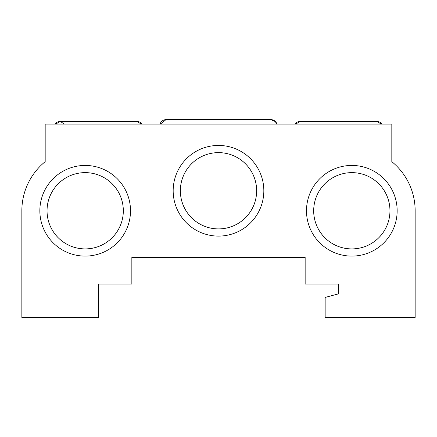 <?xml version="1.0" encoding="UTF-8"?>
<svg xmlns="http://www.w3.org/2000/svg" width="437" height="437" viewBox="0 0 437 437"><rect width="100%" height="100%" fill="white"/><g stroke="black" fill="none" stroke-linecap="round" stroke-linejoin="round"><path stroke-width="0.66" d="M376.814 121.442L299.58 121.442C295.576 121.989 294.953 124.6 295.161 124.108M45.18 124.108L391.82 124.108L391.82 161.668A63.327 63.327 0 0 1 415.15 210.765L415.15 317.426L325.155 317.426L325.155 297.428L338.489 293.855L338.489 284.094L305.157 284.094L305.157 257.431L131.843 257.431L131.843 284.094L98.511 284.094L98.511 317.426L21.85 317.426L21.85 210.765A63.327 63.327 0 0 1 45.18 161.668L45.18 124.108M276.829 124.108C276.829 123.42 275.61 120.006 271.066 119.574L166.104 119.574L160.341 124.108M47.049 210.765A38.128 38.128 0 0 0 104.241 243.791A38.128 38.128 0 0 0 104.241 177.744A38.128 38.128 0 0 0 47.049 210.765M180.372 190.767A38.128 38.128 0 0 0 237.564 223.793A38.128 38.128 0 0 0 237.564 157.746A38.128 38.128 0 0 0 180.372 190.767M313.69 210.765A38.128 38.128 0 0 0 370.887 243.791A38.128 38.128 0 0 0 370.887 177.744A38.128 38.128 0 0 0 313.69 210.765A38.145 38.145 0 0 1 370.893 177.733A38.145 38.145 0 0 1 370.893 243.802A38.145 38.145 0 0 1 313.673 210.765M300.164 121.442L295.74 124.108M55.756 124.108L60.18 121.442L64.6 124.108M47.032 210.765A38.145 38.145 0 0 1 104.252 177.733A38.145 38.145 0 0 1 104.252 243.802A38.145 38.145 0 0 1 47.032 210.765M180.355 190.767A38.145 38.145 0 0 1 237.575 157.735A38.145 38.145 0 0 1 237.575 223.804A38.145 38.145 0 0 1 180.355 190.767M39.849 210.765A45.328 45.328 0 0 1 107.841 171.512A45.328 45.328 0 0 1 107.841 250.024A45.328 45.328 0 0 1 39.849 210.765M173.172 190.767A45.328 45.328 0 0 1 241.164 151.513A45.328 45.328 0 0 1 241.164 230.026A45.328 45.328 0 0 1 173.172 190.767M306.49 210.765A45.328 45.328 0 0 1 374.487 171.512A45.328 45.328 0 0 1 374.487 250.024A45.328 45.328 0 0 1 306.49 210.765M381.818 124.108C382.113 124.873 381.648 122.098 377.399 121.442M160.171 124.108C160.171 123.42 161.39 120.006 165.934 119.574M141.839 124.108C142.047 124.6 141.424 121.989 137.42 121.442M55.182 124.108C54.887 124.873 55.352 122.098 59.601 121.442M381.244 124.108L376.82 121.442M276.659 124.108L275.408 121.655L270.891 119.574M141.26 124.108L136.841 121.442L60.18 121.442"/></g></svg>
